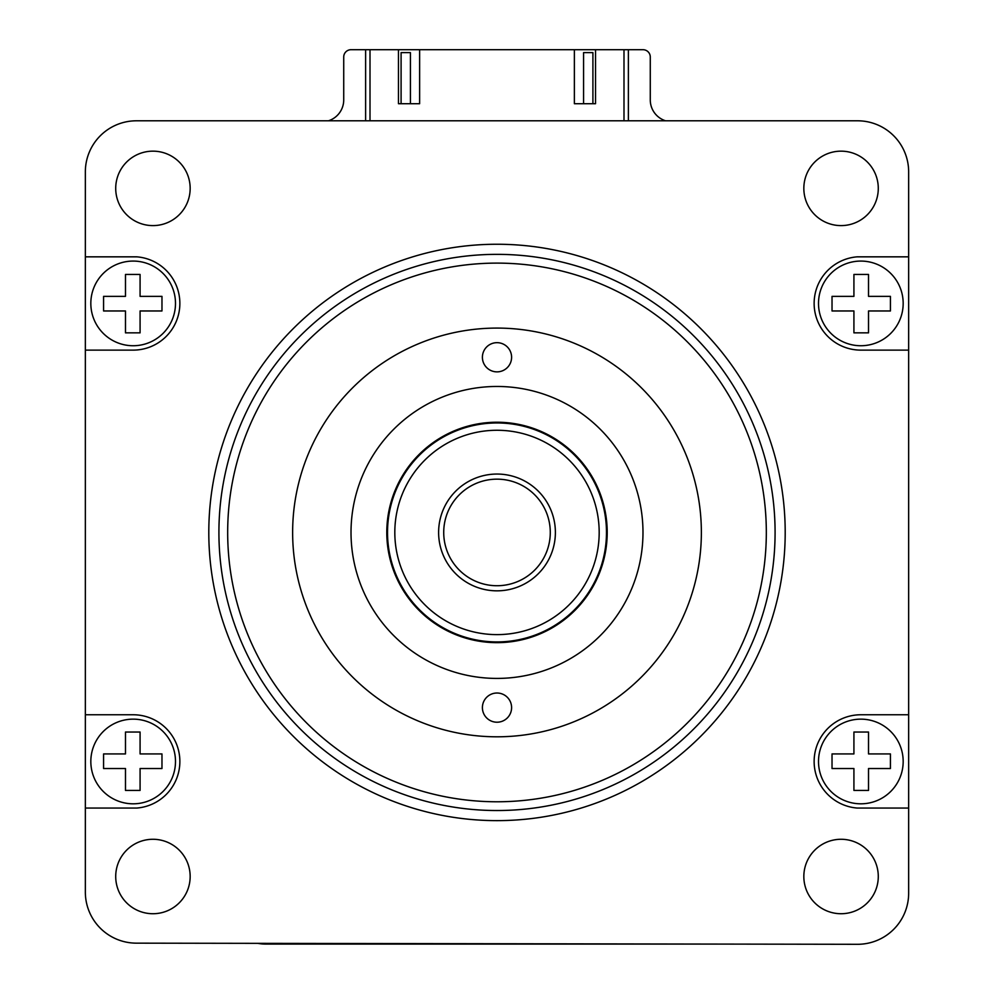 <?xml version="1.0" encoding="UTF-8"?>
<svg xmlns="http://www.w3.org/2000/svg" width="994" height="994" viewBox="0 0 994 994"><rect width="100%" height="100%" fill="white"/><g stroke="black" fill="none" stroke-linecap="round" stroke-linejoin="round"><path stroke-width="1.49" d="M410.435 103.711L410.435 52.62L401.091 52.62L401.091 103.711M592.909 103.711L592.909 52.62L583.565 52.62L583.565 103.711M398.47 49.7L419.63 49.7L419.63 103.711L398.47 103.711L398.47 49.7L365.618 49.7L365.618 120.796M595.53 49.7L595.53 103.711L574.37 103.711L574.37 49.7L623.996 49.7L623.996 120.796M574.37 49.7L419.63 49.7M370.004 120.796L370.004 49.7M511.599 357.268A14.599 14.599 0 0 0 497 342.669A14.599 14.599 0 0 0 482.401 357.268A14.599 14.599 0 0 0 497 371.868A14.599 14.599 0 0 0 511.599 357.268M511.599 707.616A14.599 14.599 0 0 0 497 693.017A14.599 14.599 0 0 0 482.401 707.616A14.599 14.599 0 0 0 497 722.216A14.599 14.599 0 0 0 511.599 707.616M701.366 532.436A204.366 204.366 0 0 0 497 328.082A204.366 204.366 0 0 0 292.634 532.436A204.366 204.366 0 0 0 497 736.803A204.366 204.366 0 0 0 701.366 532.436M497 244.251A288.198 288.198 0 0 0 208.802 532.436A288.198 288.198 0 0 0 497 820.634A288.198 288.198 0 0 0 785.198 532.436A288.198 288.198 0 0 0 497 244.251M140.079 296.361L140.079 274.456L125.48 274.456L125.48 296.361L103.575 296.361L103.575 310.96L125.48 310.96L125.48 332.853L140.079 332.853L140.079 310.96L161.972 310.96L161.972 296.361L140.079 296.361M133.159 261.074A42.332 42.332 0 0 0 90.827 303.406A42.332 42.332 0 0 0 133.159 345.738A42.332 42.332 0 0 0 175.491 303.406A42.332 42.332 0 0 0 133.159 261.074M85.347 350.124L85.347 256.837L136.849 256.837A46.718 46.718 0 0 1 179.827 305.257A46.718 46.718 0 0 1 133.159 350.124L85.347 350.124L85.347 714.761L133.159 714.761A46.718 46.718 0 0 1 179.827 759.627A46.718 46.718 0 0 1 136.849 808.047L85.347 808.047L85.347 714.761M497 585.727A53.278 53.278 0 0 0 550.278 532.436A53.278 53.278 0 0 0 497 479.158A53.278 53.278 0 0 0 443.722 532.436A53.278 53.278 0 0 0 497 585.727M497 590.834A58.385 58.385 0 0 0 555.385 532.436A58.385 58.385 0 0 0 497 474.051A58.385 58.385 0 0 0 438.615 532.436A58.385 58.385 0 0 0 497 590.834M607.21 532.436A110.21 110.21 0 0 1 497 642.658A110.21 110.21 0 0 1 386.79 532.436A110.21 110.21 0 0 1 497 422.226A110.21 110.21 0 0 1 607.21 532.436M387.523 532.436A109.477 109.477 0 0 0 497 641.925A109.477 109.477 0 0 0 606.477 532.436A109.477 109.477 0 0 0 497 422.959A109.477 109.477 0 0 0 387.523 532.436A109.477 109.477 0 0 0 497 641.925A109.477 109.477 0 0 0 606.477 532.436A109.477 109.477 0 0 0 497 422.959A109.477 109.477 0 0 0 387.523 532.436M599.183 532.436A102.183 102.183 0 0 0 497 430.265A102.183 102.183 0 0 0 394.817 532.436A102.183 102.183 0 0 0 497 634.619A102.183 102.183 0 0 0 599.183 532.436M665.558 120.796A21.893 21.893 0 0 1 650.275 99.922L650.275 56.993A7.293 7.293 0 0 0 642.981 49.7L628.382 49.7L628.382 120.796M372.924 49.7L621.076 49.7M628.382 49.7L623.996 49.7M365.618 49.7L351.019 49.7A7.293 7.293 0 0 0 343.725 56.993L343.725 99.922A21.893 21.893 0 0 1 328.442 120.796M257.769 943.343A44.817 44.817 0 0 0 265.92 944.089L728.08 944.089M85.347 808.047L85.347 892.065A51.092 51.092 0 0 0 136.364 943.157L857.474 944.3A51.092 51.092 0 0 0 908.653 893.208L908.653 808.047L857.151 808.047A46.718 46.718 0 0 1 814.173 759.627A46.718 46.718 0 0 1 860.841 714.761L908.653 714.761L908.653 256.837L857.151 256.837A46.718 46.718 0 0 0 814.173 305.257A46.718 46.718 0 0 0 860.841 350.124L908.653 350.124M140.079 753.924L161.972 753.924L161.972 768.524L140.079 768.524L140.079 790.429L125.48 790.429L125.48 768.524L103.575 768.524L103.575 753.924L125.48 753.924L125.48 732.031L140.079 732.031L140.079 753.924M133.159 719.147A42.332 42.332 0 0 0 90.827 761.479A42.332 42.332 0 0 0 133.159 803.811A42.332 42.332 0 0 0 175.491 761.479A42.332 42.332 0 0 0 133.159 719.147M908.653 256.837L908.653 171.887A51.092 51.092 0 0 0 857.561 120.796L136.439 120.796A51.092 51.092 0 0 0 85.347 171.887L85.347 256.837M853.921 310.96L832.028 310.96L832.028 296.361L853.921 296.361L853.921 274.456L868.52 274.456L868.52 296.361L890.425 296.361L890.425 310.96L868.52 310.96L868.52 332.853L853.921 332.853L853.921 310.96M860.841 261.074A42.332 42.332 0 0 0 818.509 303.406A42.332 42.332 0 0 0 860.841 345.738A42.332 42.332 0 0 0 903.173 303.406A42.332 42.332 0 0 0 860.841 261.074M853.921 768.524L853.921 790.429L868.52 790.429L868.52 768.524L890.425 768.524L890.425 753.924L868.52 753.924L868.52 732.031L853.921 732.031L853.921 753.924L832.028 753.924L832.028 768.524L853.921 768.524M860.841 719.147A42.332 42.332 0 0 0 818.509 761.479A42.332 42.332 0 0 0 860.841 803.811A42.332 42.332 0 0 0 903.173 761.479A42.332 42.332 0 0 0 860.841 719.147M908.653 808.047L908.653 714.761M803.835 188.375A37.225 37.225 0 0 0 859.673 220.618A37.225 37.225 0 0 0 859.673 156.145A37.225 37.225 0 0 0 803.835 188.375M803.835 876.509A37.225 37.225 0 0 0 859.673 908.74A37.225 37.225 0 0 0 859.673 844.266A37.225 37.225 0 0 0 803.835 876.509M115.714 876.509A37.225 37.225 0 0 0 171.552 908.74A37.225 37.225 0 0 0 171.552 844.266A37.225 37.225 0 0 0 115.714 876.509M115.714 188.375A37.225 37.225 0 0 0 171.552 220.618A37.225 37.225 0 0 0 171.552 156.145A37.225 37.225 0 0 0 115.714 188.375M775.084 532.436A278.084 278.084 0 0 0 497 254.352A278.084 278.084 0 0 0 218.916 532.436A278.084 278.084 0 0 0 497 810.532A278.084 278.084 0 0 0 775.084 532.436M227.676 532.436A269.324 269.324 0 0 0 497 801.773A269.324 269.324 0 0 0 766.324 532.436A269.324 269.324 0 0 0 497 263.112A269.324 269.324 0 0 0 227.676 532.436M642.981 532.436A145.981 145.981 0 0 1 497 678.417A145.981 145.981 0 0 1 351.019 532.436A145.981 145.981 0 0 1 497 386.467A145.981 145.981 0 0 1 642.981 532.436"/></g></svg>
